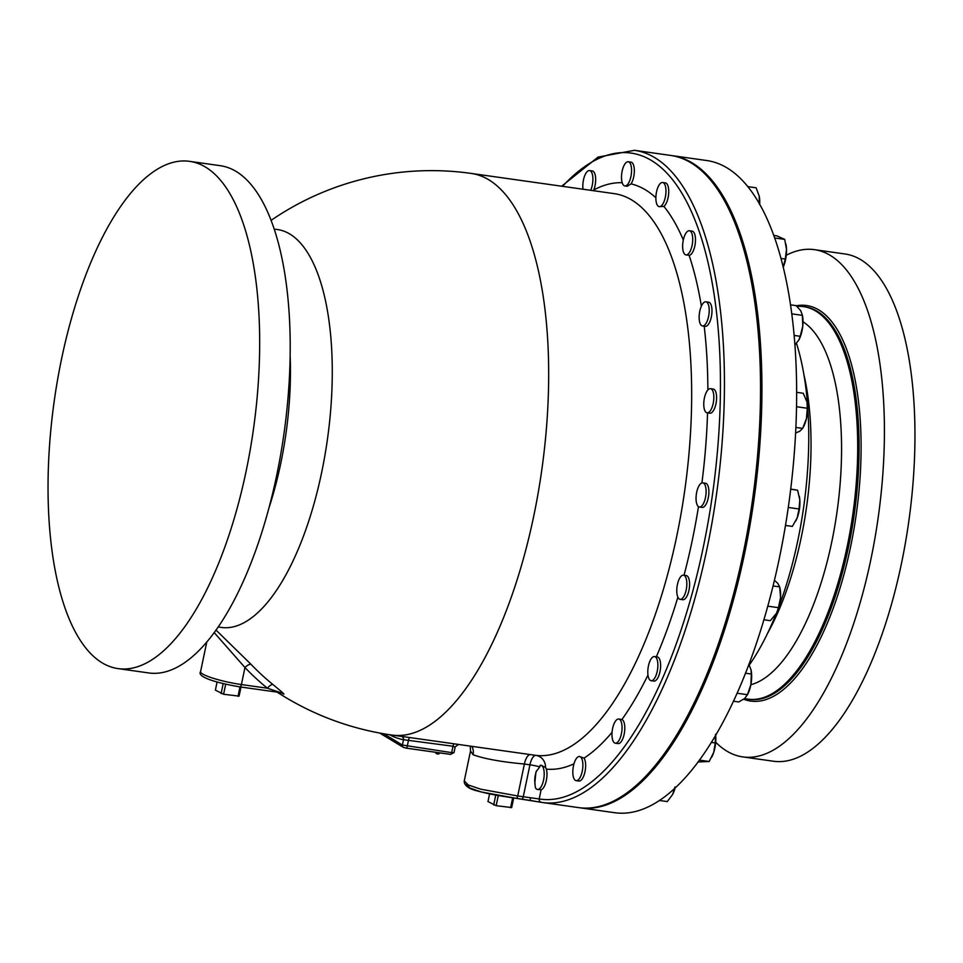 <?xml version="1.0" encoding="UTF-8"?>
<svg xmlns="http://www.w3.org/2000/svg" width="963" height="963" viewBox="0 0 963 963"><rect width="100%" height="100%" fill="white"/><g stroke="black" fill="none" stroke-linecap="round" stroke-linejoin="round"><path stroke-width="1.44" d="M189.699 161.363L220.25 165.684A256.134 100.609 98 0 1 236.176 171.474A256.134 100.609 98 0 1 280.714 454.307A256.134 100.609 98 0 1 148.555 672.92L118.016 668.599A256.134 100.609 98 0 1 102.09 662.809A256.134 100.609 98 0 1 57.539 379.976A256.134 100.609 98 0 1 189.699 161.363A256.134 100.609 98 0 1 205.637 167.153A256.134 100.609 98 0 1 250.175 449.986A256.134 100.609 98 0 1 118.016 668.599M218.168 626.841A200.93 78.93 -82 0 0 324.146 459.736A200.93 78.93 -82 0 0 289.887 234.069A200.93 78.93 98 0 0 274.359 229.242M280.895 692.698A120.507 18.261 11.8 0 0 282.34 693.336C286.155 695.768 283.05 692.854 273.011 684.585A281.328 255.171 -58.9 0 1 251.054 664.35L215.953 630.007M251.054 664.35A6.103 2.492 -43.7 0 0 244.963 667.54L214.135 632.522M282.34 693.336A6.103 4.863 113.5 0 0 281.593 692.891M273.011 684.585A6.103 2.552 -51 0 0 267.401 688.22A287.371 260.66 -58.9 0 1 244.963 667.54L241.412 684.549A30.491 4.622 -168.2 0 1 200.569 671.68L206.816 641.827M280.365 692.578L239.895 686.896A3.045 1.204 -82 0 0 241.412 684.549L267.401 688.22L280.365 692.578M225.679 684.26L223.585 694.263L239.101 696.129L240.991 687.052M223.585 694.263L215.387 690.146L217.072 682.057M221.105 693.589L223.175 683.67M238.03 696.309L239.992 686.908M458.087 744.363L391.833 735.034A283.591 111.395 -82 0 0 538.161 492.984A283.591 111.395 -82 0 0 488.843 179.828A283.591 111.395 98 0 0 471.208 173.424A283.591 283.591 0 0 0 271.169 220.31M406.23 748.107L450.371 754.354A2.287 0.903 -82 0 0 450.54 754.402A2.287 0.903 -82 0 0 451.659 752.633L454.018 752.572L455.21 746.855L458.496 744.447L454.512 743.881A3.045 1.204 -82 0 0 452.995 746.241L403.497 739.716A286.649 112.599 98 0 1 389.473 734.685M458.28 744.423L535.994 755.389A283.591 111.395 -82 0 0 681.407 511.714A283.591 111.395 -82 0 0 631.836 200.039A283.591 111.395 -82 0 0 614.201 193.635L471.208 173.424M466.706 784.111L469.763 787.975L481.307 791.983L516.132 798.303A3.045 1.204 -82 0 0 516.192 798.315A3.045 1.204 -82 0 0 517.721 795.968L480.79 789.203L468.271 784.977L464.274 780.921L470.51 751.044L473.074 754.739C484.22 758.808 501.326 761.914 524.39 764.032A12.194 4.791 98 0 1 530.444 754.607M561.682 186.208L598.059 157.089L634.473 150.312A329.322 129.355 98 0 1 654.96 157.763A329.322 129.355 98 0 1 712.235 521.404A329.322 129.355 98 0 1 542.301 802.48A329.322 129.355 98 0 1 541.531 802.36L516.252 798.327M634.473 150.312L670.573 155.416A329.322 129.355 98 0 1 691.061 162.867A329.322 129.355 98 0 1 748.323 526.508A329.322 129.355 98 0 1 578.402 807.584L541.495 802.36A3.045 2.805 -81.1 0 1 539.196 798.953L517.721 795.968L524.39 764.032L529.939 764.815A12.194 4.791 98 0 1 535.994 755.389A12.194 11.219 96.5 0 1 545.564 767.403L540.881 765.308A12.194 4.791 -82 0 0 540.171 765.344A8.053 3.166 -82 0 0 539.774 766.909L535.958 771.857L534.826 782.955L535.428 787.71A12.194 4.791 -82 0 0 537.462 789.467A12.194 4.791 -82 0 0 543.914 778.056A12.194 4.791 -82 0 0 540.881 765.308M541.194 765.38L541.94 765.465M536.716 770.629A10.689 4.201 -82 0 0 535.043 783.846M562.561 186.328A326.276 128.163 -82 0 1 719.939 411.683A326.276 128.163 -82 0 1 539.196 798.953L541.11 789.78L537.462 789.467M541.11 789.78A12.194 4.791 -82 0 0 546.057 781.643A12.194 4.791 -82 0 0 546.346 769.136L545.564 767.403M593.425 190.698L593.762 189.952A12.194 4.791 -82 0 0 595.591 177.734A12.194 4.791 -82 0 0 592.329 170.957L589.561 170.559A12.194 4.791 -82 0 0 588.056 170.92A12.194 4.791 -82 0 0 583.024 189.23M624.818 185.919A12.194 4.791 -82 0 0 631.271 174.568A12.194 4.791 -82 0 0 628.273 161.772A12.194 4.791 -82 0 0 628.237 161.76A12.194 4.791 -82 0 0 621.797 173.123A12.194 4.791 -82 0 0 624.782 185.907A12.194 4.791 -82 0 0 624.818 185.919L627.238 186.256L631.054 183.885A12.194 4.791 -82 0 0 634.34 170.752A12.194 4.791 -82 0 0 631.042 162.157A12.194 4.791 -82 0 0 631.006 162.157A12.194 4.791 -82 0 0 630.958 162.145M659.222 206.66L663.904 206.407A12.194 4.791 -82 0 0 668.491 195.248A12.194 4.791 -82 0 0 666.817 183.728A12.194 4.791 -82 0 0 665.397 182.898L662.628 182.501A12.194 4.791 -82 0 0 656.513 191.986A12.194 4.791 -82 0 0 657.801 205.829A12.194 4.791 -82 0 0 659.222 206.66A12.194 4.791 -82 0 0 665.337 197.186A12.194 4.791 -82 0 0 664.049 183.343A12.194 4.791 -82 0 0 662.628 182.501M685.981 254.906L689.099 255.315A12.194 4.791 -82 0 0 694.528 247.226A12.194 4.791 -82 0 0 694.636 233.913A12.194 4.791 -82 0 0 692.156 231.144L689.388 230.759A12.194 4.791 -82 0 0 683.706 238.415A12.194 4.791 -82 0 0 683.489 252.15A12.194 4.791 -82 0 0 685.981 254.906A12.194 4.791 -82 0 0 691.651 247.25A12.194 4.791 -82 0 0 691.879 233.528A12.194 4.791 -82 0 0 689.388 230.759M615.297 743.195A12.194 4.791 -82 0 0 618.378 741.329A12.194 4.791 -82 0 0 622.05 728.064A12.194 4.791 -82 0 0 618.715 719.036A12.194 4.791 -82 0 0 615.646 720.89A12.194 4.791 -82 0 0 611.974 734.155A12.194 4.791 -82 0 0 615.297 743.195L618.065 743.58A12.194 4.791 -82 0 0 621.147 741.727A12.194 4.791 -82 0 0 624.794 728.991A12.194 4.791 -82 0 0 621.905 719.542L621.472 719.421M576.139 780.668L578.907 781.053A12.194 4.791 -82 0 0 580.412 780.704A12.194 4.791 -82 0 0 585.263 770.256A12.194 4.791 -82 0 0 584.047 758.146L579.557 756.509A12.194 4.791 -82 0 0 578.041 756.87A12.194 4.791 -82 0 0 572.901 769.762A12.194 4.791 -82 0 0 576.139 780.668A12.194 4.791 -82 0 0 577.644 780.307A12.194 4.791 -82 0 0 582.796 767.415A12.194 4.791 -82 0 0 579.557 756.509M651.12 680.709L653.889 681.094A12.194 4.791 -82 0 0 658.391 676.736A12.194 4.791 -82 0 0 660.594 664.181A12.194 4.791 -82 0 0 657.296 656.947L654.539 656.549A12.194 4.791 -82 0 0 650.025 660.907A12.194 4.791 -82 0 0 647.822 673.462A12.194 4.791 -82 0 0 651.12 680.709A12.194 4.791 -82 0 0 655.622 676.351A12.194 4.791 -82 0 0 657.837 663.784A12.194 4.791 -82 0 0 654.539 656.549M680.095 599.323L682.851 599.72A12.194 4.791 -82 0 0 688.521 592.101A12.194 4.791 -82 0 0 686.27 575.561L683.501 575.176A12.194 4.791 -82 0 0 677.844 582.784A12.194 4.791 -82 0 0 680.095 599.323A12.194 4.791 -82 0 0 685.752 591.715A12.194 4.791 -82 0 0 683.501 575.176M699.379 507.02L702.135 507.405A12.194 4.791 -82 0 0 708.575 496.101A12.194 4.791 -82 0 0 705.554 483.257L702.785 482.86A12.194 4.791 -82 0 0 696.357 494.163A12.194 4.791 -82 0 0 699.379 507.02A12.194 4.791 -82 0 0 705.807 495.716A12.194 4.791 -82 0 0 702.785 482.86M707.083 412.814L709.851 413.211A12.194 4.791 -82 0 0 716.592 398.14A12.194 4.791 -82 0 0 713.27 389.052L710.501 388.667A12.194 4.791 -82 0 0 703.76 403.738A12.194 4.791 -82 0 0 707.083 412.814A12.194 4.791 -82 0 0 713.836 397.743A12.194 4.791 -82 0 0 710.501 388.667M702.472 325.951L705.229 326.337A12.194 4.791 -82 0 0 710.381 320.39A12.194 4.791 -82 0 0 711.789 307.799A12.194 4.791 -82 0 0 708.648 302.189L705.879 301.792A12.194 4.791 -82 0 0 700.739 307.751A12.194 4.791 -82 0 0 699.319 320.342A12.194 4.791 -82 0 0 702.472 325.951A12.194 4.791 -82 0 0 707.612 319.993A12.194 4.791 -82 0 0 709.033 307.402A12.194 4.791 -82 0 0 705.879 301.792M590.68 190.313A12.194 4.791 -82 0 0 592.859 177.77A12.194 4.791 -82 0 0 589.561 170.559M401.595 736.406A3.045 2.805 -79.6 0 1 403.497 739.716L402.39 745.037L383.695 733.758M454.861 746.975L452.995 746.241L451.659 752.633L402.39 745.037A2.287 2.082 -58.9 0 0 404.015 747.553L405.941 748.07A2.287 0.903 -82 0 0 406.085 748.119A2.287 0.903 -82 0 0 407.229 746.349L408.565 739.957A3.045 1.204 -82 0 1 410.082 737.598M671.271 155.524A329.322 129.355 98 0 1 671.969 155.621A329.322 129.355 98 0 1 692.457 163.06A329.322 129.355 98 0 1 749.72 526.701A329.322 129.355 98 0 1 579.798 807.776A329.322 129.355 98 0 1 579.1 807.668M671.969 155.621L706.686 160.52A329.322 129.355 98 0 1 727.161 167.959A329.322 129.355 -82 0 1 784.436 531.612A329.322 129.355 -82 0 1 614.514 812.688L579.798 807.776M749.274 665.06A207.346 81.446 -82 0 0 775.925 614.286M779.416 605.27A207.346 81.446 -82 0 0 796.473 343.358M744.688 698.464A198.197 77.859 -82 0 0 748.082 699.138A198.197 77.859 -82 0 0 850.353 529.975A198.197 77.859 -82 0 0 815.89 311.121A198.197 77.859 -82 0 0 803.563 306.631A198.197 77.859 -82 0 0 796.979 306.415M786.253 255.255A256.134 100.609 98 0 1 814.445 249.658A256.134 100.609 98 0 1 830.371 255.448A256.134 100.609 98 0 1 874.922 538.281A256.134 100.609 98 0 1 742.75 756.894A256.134 100.609 98 0 1 726.824 751.104A256.134 100.609 98 0 1 715.702 742.22M814.445 249.658L844.984 253.979A256.134 100.609 98 0 1 860.91 259.769A256.134 100.609 98 0 1 905.461 542.602A256.134 100.609 98 0 1 773.301 761.215L742.75 756.894M747.926 186.641L756.124 187.797L759.181 196.043A18.297 7.186 -82 0 0 759.133 195.79M759.35 204.24L759.229 196.223A18.297 7.186 -82 0 0 759.181 196.043L759.181 196.043M759.723 204.132A18.297 7.186 -82 0 0 759.229 196.223M773.903 235.454L776.9 235.875L784.725 239.402L774.806 237.993M781.113 258.445L785.29 259.047L786.506 249.429L784.725 239.402M783.148 267.317L785.29 259.047M783.304 266.968A18.297 7.186 -82 0 0 786.506 249.429A18.297 7.186 -82 0 0 785.94 244.289A18.297 7.186 -82 0 0 785.88 244M790.635 304.85L796.112 305.632L800.722 310.7L802.432 315.322A18.297 7.186 -82 0 1 802.781 326.036L802.36 315.358L791.887 313.878M794.234 335.449L800.217 336.292L802.781 326.036A18.297 7.186 -82 0 1 798.989 339.698L798.881 339.903M795.005 344.85L798.845 339.975L800.217 336.292M796.714 392.338L803.238 393.253L807.042 402.149A18.297 7.186 -82 0 0 807.018 402.028M807.307 408.24L807.042 402.149A18.297 7.186 -82 0 1 806.464 418.544L807.307 408.24L796.594 406.735M795.932 427.464L802.636 428.415L803.611 426.573A18.297 7.186 -82 0 0 806.464 418.544L802.636 428.415L799.759 431.219L795.655 433.037M790.719 489.228L797.581 490.191L790.743 489.06M788.288 507.453L799.061 508.97L799.808 499.797L797.581 490.191M785.483 525.437L792.344 526.412L797.183 517.901L799.061 508.97M795.835 520.875A18.297 7.186 -82 0 0 795.895 520.778A18.297 7.186 -82 0 0 797.183 517.901A18.297 7.186 -82 0 0 799.808 499.797A18.297 7.186 -82 0 0 799.338 496.39A18.297 7.186 -82 0 0 799.314 496.258M773.012 585.998L779.669 586.84L780.054 588.706A18.297 7.186 -82 0 1 780.56 597.517L779.693 586.936L777.755 583.289L774.384 580.316M778.441 607.677L780.56 597.517A18.297 7.186 -82 0 1 776.611 613.082L778.441 607.677L767.74 606.16M763.84 619.751L770.328 620.666L776.575 613.142M745.41 673.197L751.333 674.04L751.032 669.839L748.865 664.301M736.996 693.216L747.457 694.684L750.887 684.573L751.333 674.04M733.349 701.208L738.741 701.967L744.592 698.536L747.637 694.455A18.297 7.186 -82 0 0 750.887 684.573A18.297 7.186 -82 0 0 751.092 670.079A18.297 7.186 -82 0 0 751.056 669.959M711.224 742.377L715.256 742.955L715.557 734.312M699.282 760.108L709.165 761.504L713.691 752.44L715.256 742.955M697.922 761.962L709.165 761.504M711.693 757.183A18.297 7.186 -82 0 0 711.826 756.942A18.297 7.186 -82 0 0 713.691 752.44A18.297 7.186 -82 0 0 715.653 735.058M659.27 800.446L667.287 801.577L672.655 794.427A18.297 7.186 -82 0 0 675.171 787.758M672.655 794.427L672.655 794.427A18.297 7.186 -82 0 1 672.631 794.463L675.015 786.94M498.292 795.51L496.174 805.694L511.678 807.56L513.688 797.966M496.174 805.694L487.976 801.565L489.577 793.873M493.694 805.008L495.764 795.065M510.607 807.728L512.677 797.809M268.737 508.62A184.487 72.466 -82 0 0 290.188 356.84M239.703 686.836A3.045 1.204 -82 0 0 239.895 686.896C214.52 682.586 196.765 676.604 200.569 671.68M473.074 754.739A12.194 11.062 121.1 0 0 471.81 746.337M541.495 802.36L530.553 800.482A3.045 0.614 -80.5 0 1 530.396 797.797M521.681 799.097A3.045 1.204 -82 0 0 521.741 799.109A3.045 1.204 -82 0 0 523.27 796.75L529.939 764.815A12.194 1.854 -168.2 0 1 539.774 766.897M593.762 189.952A295.785 116.186 98 0 1 622.182 182.705M631.054 183.885A295.785 116.186 98 0 1 655.887 197.788M663.904 206.407A295.785 116.186 98 0 1 683.321 240.016M689.099 255.315A295.785 116.186 98 0 1 701.377 306.15M704.194 326.192A295.785 116.186 98 0 1 707.877 389.967M707.552 412.886A295.785 116.186 98 0 1 701.919 482.932M698.488 506.658A295.785 116.186 98 0 1 684.043 575.248M677.868 597.204A295.785 116.186 98 0 1 656.333 656.802M647.967 675.039A295.785 116.186 98 0 1 621.905 719.542M612.059 732.301A295.785 116.186 98 0 1 584.047 758.146M573.984 763.803A295.785 116.186 98 0 1 546.346 769.136M767.571 633.317A186.003 73.068 -82 0 0 804.033 375.281M750.863 684.693A186.003 73.068 -82 0 0 836.907 512.629A186.003 73.068 -82 0 0 803.01 321.774M748.082 699.138L749.479 699.331A198.197 77.859 -82 0 0 851.737 530.168A198.197 77.859 -82 0 0 817.274 311.314A198.197 77.859 98 0 0 804.948 306.836L803.563 306.631M796.257 305.765A199.726 78.448 98 0 1 818.971 310.038A199.726 78.448 -82 0 1 852.062 539.473A199.726 78.448 -82 0 1 743.701 699.222M277.224 692.18A283.591 283.591 0 0 0 391.833 735.034M281.557 692.879L280.63 692.662M530.553 800.482L516.192 798.315C500.628 795.944 493.164 795.053 477.997 791.117C464.828 788.119 464.01 782.835 464.274 780.921M470.51 751.044L470.269 746.12M621.436 719.421L618.715 719.036M631.006 162.157L628.237 161.76M454.018 752.585L450.515 754.402L406.085 748.119L403.292 747.288L379.651 733.036M435.445 752.272A2.588 2.588 0 0 0 439.995 752.922"/></g></svg>
